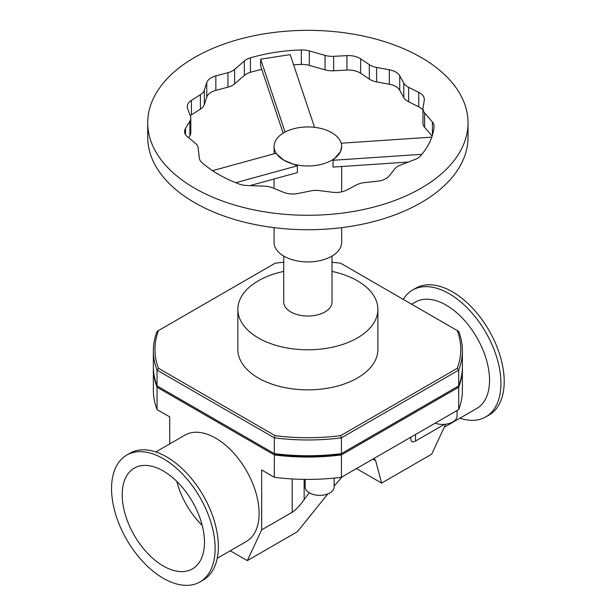 <?xml version="1.0" encoding="UTF-8"?>
<svg xmlns="http://www.w3.org/2000/svg" width="616" height="616" viewBox="0 0 616 616"><rect width="100%" height="100%" fill="white"/><g stroke="black" fill="none" stroke-linecap="round" stroke-linejoin="round"><path stroke-width="0.92" d="M185.501 134.581L185.501 128.444A16.093 9.294 0 0 0 184.592 131.516A16.093 9.294 0 0 0 187.549 136.883L195.249 143.158A16.093 9.294 180 0 1 198.175 147.925L199.315 158.05A16.093 9.294 0 0 0 201.871 162.509A126.349 72.95 0 0 0 239.124 184.015A16.093 9.294 0 0 0 246.839 185.493L264.38 186.155A16.093 9.294 180 0 1 272.634 187.841L283.514 192.284A16.093 9.294 0 0 0 298.129 193.47L310.703 190.929A16.093 9.294 180 0 1 319.442 190.621L332.463 192.254A16.093 9.294 0 0 0 346.716 190.051L356.579 184.877A16.093 9.294 180 0 1 364.41 182.621L377.508 181.189A16.093 9.294 0 0 0 389.135 175.945L394.702 168.953A16.093 9.294 180 0 1 400.392 165.111L415.015 159.475A16.093 9.294 0 0 0 420.42 155.971A126.349 72.95 0 0 0 434.057 126.588A16.093 9.294 0 0 0 434.08 126.111A16.093 9.294 0 0 0 432.409 121.991L432.409 135.127M421.121 57.434A160.145 92.462 0 0 0 246.593 37.391A160.145 92.462 0 0 0 147.725 122.815A160.145 92.462 0 0 0 307.877 215.277A160.145 92.462 0 0 0 468.021 122.815A160.145 92.462 0 0 0 421.121 57.434M185.501 128.444L189.897 121.183L189.897 135.636A16.093 9.294 0 0 0 190.806 132.571L190.806 118.11A16.093 9.294 180 0 1 189.897 121.183M190.259 115.669A16.093 9.294 180 0 1 191.414 114.846L191.414 100.393A16.093 9.294 0 0 0 187.233 106.645A16.093 9.294 0 0 0 187.595 108.616L190.436 116.139A16.093 9.294 180 0 1 190.806 118.11M191.414 100.393L200.385 94.695L200.385 109.155A16.093 9.294 0 0 0 204.289 104.628L204.289 90.175A16.093 9.294 180 0 1 200.385 94.695M204.289 90.175L206.768 82.613L206.768 97.074L204.289 104.628M215.854 75.899L227.959 72.688L227.959 87.141L215.854 90.359L215.854 75.899A16.093 9.294 0 0 0 206.768 82.613M234.619 69.4L244.375 60.961L244.375 75.414L234.619 83.861L234.619 69.4A16.093 9.294 180 0 1 227.959 72.688M309.301 50.912L325.063 55.409L325.063 69.862L309.301 65.373L309.301 50.912A16.093 9.294 0 0 0 301.34 49.965A126.349 72.95 0 0 0 250.442 57.842A16.093 9.294 0 0 0 244.375 60.961M333.672 56.333L346.939 55.625L346.939 70.078L333.672 70.786L333.672 56.333A16.093 9.294 180 0 1 325.063 55.409M360.622 58.813L369.315 64.642L369.315 79.102L360.622 73.273L360.622 58.813A16.093 9.294 0 0 0 346.939 55.625M376.615 67.437L389.312 69.777L389.312 84.23L376.615 81.889L376.615 67.437A16.093 9.294 180 0 1 369.315 64.642M399.745 75.799L403.796 83.129L403.796 97.582L399.745 90.259L399.745 75.799A16.093 9.294 0 0 0 389.312 69.777M408.631 87.341L418.734 92.362L418.734 106.822L408.631 101.802L408.631 87.341A16.093 9.294 180 0 1 403.796 83.129M432.109 136.097L424.624 127.35L424.624 112.89A16.093 9.294 180 0 1 422.961 108.778A16.093 9.294 180 0 1 423.03 107.923L424.262 100.262A16.093 9.294 0 0 0 424.324 99.407A16.093 9.294 0 0 0 418.734 92.362M424.624 112.89L432.409 121.991M147.725 122.815L147.725 137.268A160.145 92.462 0 0 0 307.877 229.73A160.145 92.462 0 0 0 468.021 137.268L468.021 122.815M422.961 108.778L422.961 123.231A16.093 9.294 0 0 0 424.624 127.35M418.734 106.822A16.093 9.294 180 0 1 422.961 110.118M403.796 97.582A16.093 9.294 0 0 0 408.631 101.802M389.312 84.23A16.093 9.294 180 0 1 399.745 90.259M369.315 79.102A16.093 9.294 0 0 0 376.615 81.889M346.939 70.078A16.093 9.294 180 0 1 360.622 73.273M325.063 69.862A16.093 9.294 0 0 0 333.672 70.786M301.34 49.965L301.34 64.426A16.093 9.294 180 0 1 309.301 65.373M301.34 64.426A126.349 72.95 0 0 0 293.593 64.796M261.777 69.354A126.349 72.95 0 0 0 250.442 72.295L250.442 57.842M244.375 75.414A16.093 9.294 180 0 1 250.442 72.295M227.959 87.141A16.093 9.294 0 0 0 234.619 83.861M206.768 97.074A16.093 9.294 180 0 1 215.854 90.359M200.385 109.155L191.414 114.846M189.897 135.636L188.619 137.753M283.168 133.156L260.645 65.981L260.645 59.19L290.182 54.616L314.568 127.343M408.408 162.023L333.033 167.082L333.033 160.283L340.525 151.521A33.803 19.512 0 0 0 341.672 146.469A33.803 19.512 0 0 0 331.778 132.671A33.803 19.512 0 0 0 299.13 127.62L299.13 127.62A33.803 19.512 0 0 0 274.074 146.469A33.803 19.512 0 0 0 283.976 160.268L297.374 165.804L297.374 172.596L249.942 185.609M260.645 59.19L285.077 132.063M212.512 170.671L275.745 153.315L283.976 160.268A33.803 19.512 0 0 0 340.525 151.521L341.672 146.6M333.033 160.283L421.821 154.331M431.762 137.145L341.202 143.212M274.074 227.65L274.074 242.404A33.803 19.512 0 0 0 307.877 261.923A33.803 19.512 0 0 0 341.672 242.404L341.672 227.65M235.759 182.713L297.374 165.804M283.73 271.417A70.016 40.425 0 0 0 237.861 309.363A70.016 40.425 0 0 0 307.877 349.788A70.016 40.425 0 0 0 377.893 309.363A70.016 40.425 0 0 0 357.38 280.78A70.016 40.425 0 0 0 332.016 271.417M377.893 309.363L377.893 349.449A70.016 40.425 180 0 1 307.877 389.866A70.016 40.425 180 0 1 237.861 349.449L237.861 309.363M283.73 256.064L283.73 302.086A24.14 13.937 0 0 0 307.877 316.023A24.14 13.937 0 0 0 332.016 302.086L332.016 256.064M410.849 437.183L410.81 438.538C410.88 441.895 412.45 442.735 415.523 441.041L415.523 434.488M462.385 367.19A154.516 89.212 180 0 1 462.393 367.844A154.516 89.212 180 0 1 458.704 387.21L341.418 454.924A154.516 89.212 180 0 1 274.328 454.924L157.041 387.21A154.516 89.212 180 0 1 153.361 367.844L153.361 390.19A154.516 89.212 0 0 0 157.041 409.555L169.708 416.863L169.708 443.936M292.192 478.932L292.192 512.243C295.526 510.225 299.515 506.029 304.15 499.653L304.15 479.371M292.192 512.243L261.669 529.868L261.669 469.954L274.328 477.269A154.516 89.212 0 0 0 341.418 477.269L458.704 409.555A154.516 89.212 0 0 0 462.393 390.19L462.393 367.844M309.178 492.777L304.15 499.653M373.966 458.481L375.683 460.737L381.612 483.09L431.685 454.177L445.668 424.216M457.049 410.51L457.049 416.046A14.484 8.362 180 0 1 449.68 423.331A14.484 8.362 180 0 1 435.065 423.2M444.444 424.339L415.523 441.041M261.669 529.868L247.316 560.629L230.261 550.781M327.874 493.886L297.389 531.716L247.316 560.629M334.142 486.116L342.119 476.861M305.174 479.379L305.174 487.002A14.484 8.362 0 0 0 319.658 495.364A14.484 8.362 0 0 0 334.142 487.002L334.142 478.093M403.234 299.368A73.235 42.281 60 0 1 412.558 290.067L415.8 288.196A73.235 42.281 60 0 1 489.035 330.476A73.235 42.281 60 0 1 489.035 415.038L485.785 416.909A73.235 42.281 60 0 1 459.921 418.187M412.558 290.067A73.235 42.281 60 0 1 485.785 332.347A73.235 42.281 60 0 1 485.785 416.909M411.673 304.235L415.423 302.071A61.4 35.451 60 0 1 476.83 337.522A61.4 35.451 60 0 1 476.83 408.423L444.267 427.227M163.332 578.308A73.235 42.281 60 0 1 115.492 513.775A73.235 42.281 60 0 1 126.719 455.093A73.235 42.281 60 0 1 199.954 497.374A73.235 42.281 60 0 1 199.954 581.935A73.235 42.281 60 0 1 163.332 578.308M163.332 566.019A58.181 33.595 60 0 1 125.325 514.753A58.181 33.595 60 0 1 134.242 468.129A58.181 33.595 60 0 1 192.431 501.717A58.181 33.595 60 0 1 192.431 568.907A58.181 33.595 60 0 1 163.332 566.019M126.719 455.093L129.961 453.222A73.235 42.281 60 0 1 203.195 495.503A73.235 42.281 60 0 1 203.195 580.064L199.954 581.935M155.833 451.944L184.985 435.112A61.4 35.451 60 0 1 246.392 470.562A61.4 35.451 60 0 1 246.392 541.464L217.232 558.296M176.815 481.412A58.181 33.595 -120 0 0 202.21 525.394M381.612 483.09L356.471 468.576M153.361 367.844A154.516 89.212 180 0 1 153.361 367.19M158.512 386.748L275.136 454.077A152.907 88.281 0 0 0 340.617 454.077L457.234 386.748M157.041 387.21L157.041 409.555M274.328 454.924L274.328 477.269M341.418 454.924L341.418 477.269M458.704 387.21L458.704 409.555M158.512 330.546L157.041 331.393A154.516 89.212 0 0 0 153.361 350.758A154.516 89.212 0 0 0 157.041 370.124L274.328 437.845A154.516 89.212 0 0 0 341.418 437.845L340.617 435.681A152.907 88.281 180 0 1 275.136 435.681L158.512 368.345A152.907 88.281 180 0 1 158.512 330.546L275.136 263.217A152.907 88.281 180 0 1 283.73 262.277M275.136 454.077L274.328 453.615L274.328 437.845L275.136 435.681M458.704 385.901L458.704 370.124A154.516 89.212 0 0 0 462.393 350.758L462.393 366.528A154.516 89.212 180 0 1 458.704 385.901L341.418 453.615L341.418 437.845L458.704 370.124L457.234 368.345L340.617 435.681M332.016 262.277A152.907 88.281 180 0 1 340.617 263.217L458.704 331.393A154.516 89.212 0 0 1 462.393 350.758M457.234 330.546A152.907 88.281 180 0 1 457.234 368.345M340.617 454.077L341.418 453.615A154.516 89.212 180 0 1 274.328 453.615L157.041 385.901L157.041 370.124L158.512 368.345M157.041 385.901A154.516 89.212 180 0 1 153.361 366.528L153.361 350.758M372.865 459.113L375.683 460.737M341.672 191.846L341.672 166.497M274.074 188.427L274.074 178.987M274.074 153.777L274.074 146.469"/></g></svg>
